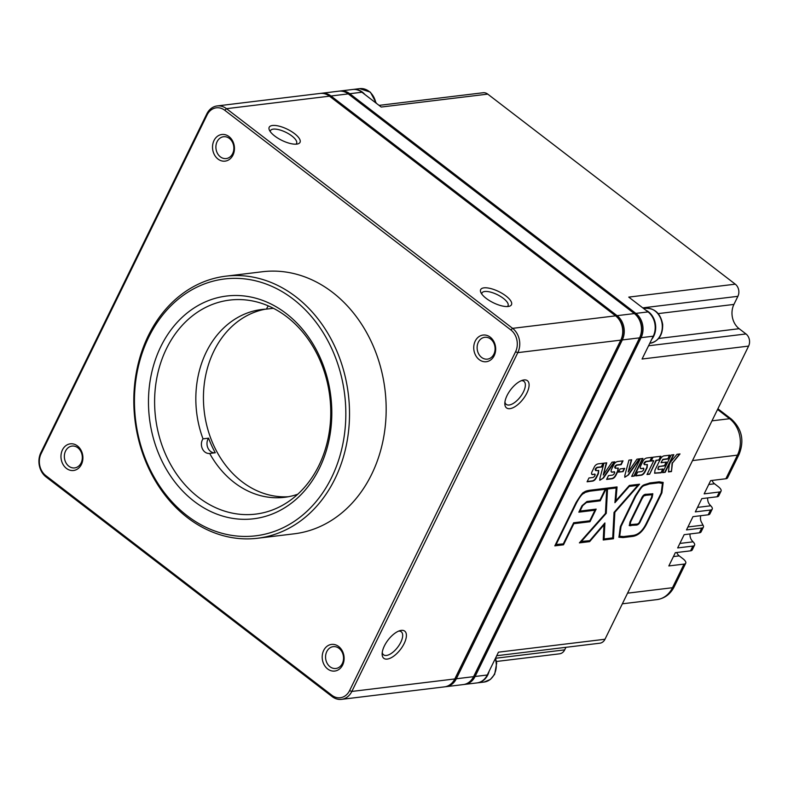 <?xml version="1.0" encoding="UTF-8"?>
<svg xmlns="http://www.w3.org/2000/svg" width="788" height="788" viewBox="0 0 788 788"><rect width="100%" height="100%" fill="white"/><g stroke="black" fill="none" stroke-linecap="round" stroke-linejoin="round"><path stroke-width="1.18" d="M332.172 696.622L46.078 476.957A17.602 14.332 83.1 0 1 40.858 452.676L206.84 113.856A17.602 14.332 83.1 0 1 217.163 105.937A17.602 14.332 83.1 0 1 226.501 108.675L512.594 328.35A17.602 14.332 83.1 0 1 517.815 352.63L351.832 691.44A17.602 14.332 83.1 0 1 341.509 699.36A17.602 14.332 83.1 0 1 332.172 696.622L331.886 695.272A15.839 12.894 -96.9 0 0 349.576 690.613L515.559 351.793A15.839 12.894 -96.9 0 0 510.86 329.945L224.757 110.271A15.839 12.894 -96.9 0 0 207.077 114.94L41.084 453.75A15.839 12.894 -96.9 0 0 45.793 475.607L331.886 695.272M341.509 699.36L444.491 686.86A17.602 14.332 -96.9 0 0 454.804 678.941L620.796 340.13A17.602 14.332 -96.9 0 0 615.566 315.85L329.473 96.175A17.602 14.332 -96.9 0 0 320.135 93.437L217.163 105.937M296.741 144.115A17.159 6.215 -153.9 0 1 271.515 133.133A17.159 6.215 -153.9 0 1 269.348 130.02A17.159 6.215 -153.9 0 1 287.344 129.222A17.159 6.215 -153.9 0 1 297.746 143.928A17.159 6.215 -153.9 0 1 296.741 144.115M508.201 306.483A17.159 6.215 -153.9 0 1 490.323 301.134A17.159 6.215 -153.9 0 1 480.808 292.387A17.159 6.215 -153.9 0 1 498.804 291.59A17.159 6.215 -153.9 0 1 509.206 306.296A17.159 6.215 -153.9 0 1 508.201 306.483M509.925 408.657A17.159 7.791 -52.5 0 1 504.822 403.594A17.159 7.791 -52.5 0 1 522.808 380.171A17.159 7.791 -52.5 0 1 528.521 388.799A17.159 7.791 -52.5 0 1 509.925 408.657M387.243 659.083A17.159 7.791 -52.5 0 1 382.141 654.02A17.159 7.791 -52.5 0 1 400.127 630.597A17.159 7.791 -52.5 0 1 401.575 647.933A17.159 7.791 -52.5 0 1 387.243 659.083M232.972 155.098A13.416 10.924 -96.9 0 0 223.516 134.443A13.416 10.924 -96.9 0 0 213.981 153.896A13.416 10.924 -96.9 0 0 232.972 155.098M494.194 355.664A13.416 10.924 -96.9 0 0 484.728 335.008A13.416 10.924 -96.9 0 0 475.194 354.472A13.416 10.924 -96.9 0 0 494.194 355.664M342.642 665.013A13.416 10.924 -96.9 0 0 333.176 644.367A13.416 10.924 -96.9 0 0 323.651 663.821A13.416 10.924 -96.9 0 0 342.642 665.013M81.42 464.447A13.416 10.924 -96.9 0 0 71.964 443.792A13.416 10.924 -96.9 0 0 62.429 463.255A13.416 10.924 -96.9 0 0 81.42 464.447M257.568 538.253L294.229 533.811A132 107.463 -96.9 0 0 384.997 389.824A132 107.463 -96.9 0 0 262.424 271.742L225.762 276.184A132 107.463 83.1 0 1 348.345 394.276A132 107.463 83.1 0 1 257.568 538.253A132 107.463 83.1 0 1 152.439 475.716A132 107.463 83.1 0 1 148.371 335.589A132 107.463 83.1 0 1 225.762 276.184M148.715 337.205A129.36 105.306 -96.9 0 0 239.916 536.273A129.36 105.306 -96.9 0 0 331.797 348.739A129.36 105.306 -96.9 0 0 148.715 337.205M160.851 346.523A112.192 91.339 83.1 0 1 319.632 356.521A112.192 91.339 83.1 0 1 239.956 519.174A112.192 91.339 83.1 0 1 160.851 346.523M166.495 348.601A107.798 87.754 -96.9 0 0 169.814 463.029A107.798 87.754 -96.9 0 0 255.667 514.111A107.798 87.754 -96.9 0 0 318.864 465.6A107.798 87.754 -96.9 0 0 315.555 351.162A107.798 87.754 -96.9 0 0 229.692 300.09A107.798 87.754 -96.9 0 0 166.495 348.601M81.105 462.97A11.002 8.954 -96.9 0 0 80.77 451.288A11.002 8.954 -96.9 0 0 72.013 446.077A11.002 8.954 -96.9 0 0 64.449 458.074A11.002 8.954 -96.9 0 0 74.663 467.914A11.002 8.954 -96.9 0 0 81.105 462.97M342.327 663.535A11.002 8.954 -96.9 0 0 341.982 651.853A11.002 8.954 -96.9 0 0 333.226 646.643A11.002 8.954 -96.9 0 0 325.661 658.64A11.002 8.954 -96.9 0 0 335.875 668.48A11.002 8.954 -96.9 0 0 342.327 663.535M493.879 354.176A11.002 8.954 -96.9 0 0 493.534 342.504A11.002 8.954 -96.9 0 0 484.778 337.294A11.002 8.954 -96.9 0 0 477.213 349.291A11.002 8.954 -96.9 0 0 487.427 359.131A11.002 8.954 -96.9 0 0 493.879 354.176M232.657 153.611A11.002 8.954 -96.9 0 0 232.322 141.939A11.002 8.954 -96.9 0 0 223.556 136.728A11.002 8.954 -96.9 0 0 215.991 148.725A11.002 8.954 -96.9 0 0 226.205 158.565A11.002 8.954 -96.9 0 0 232.657 153.611M295.894 144.184A14.519 5.26 26.1 0 0 296.574 143.406A14.519 5.26 26.1 0 0 291.905 135.999A14.519 5.26 26.1 0 0 270.491 130.631A14.519 5.26 26.1 0 0 270.294 131.645M507.354 306.552A14.519 5.26 26.1 0 0 508.033 305.764A14.519 5.26 26.1 0 0 503.365 298.366A14.519 5.26 26.1 0 0 481.951 292.988A14.519 5.26 26.1 0 0 481.754 294.003M504.941 402.018A14.519 6.59 127.5 0 0 506.251 404.382A14.519 6.59 127.5 0 0 516.239 401.24A14.519 6.59 127.5 0 0 524.877 388.218A14.519 6.59 127.5 0 0 523.941 381.353A14.519 6.59 127.5 0 0 521.311 380.683M382.249 652.444A14.519 6.59 127.5 0 0 383.569 654.808A14.519 6.59 127.5 0 0 398.59 646.002A14.519 6.59 127.5 0 0 401.259 631.779A14.519 6.59 127.5 0 0 398.63 631.109M623.111 471.588L618.521 472.14L620.107 468.909L624.697 468.358L623.111 471.588L618.669 471.854M634.31 476.07L631.68 476.385L640.319 458.754L642.949 458.439L634.31 476.07L631.828 476.09M653.764 460.714L651.174 461.029L653.045 457.207L660.896 456.262L659.024 460.074L656.394 460.399L649.627 474.209L646.997 474.524L653.764 460.714L651.321 460.734M665.19 472.317L662.56 472.633L671.199 455.011L673.829 454.686L665.19 472.317L662.708 472.347M563.499 544.813L554.821 545.867L575.979 502.675C580.608 495.169 583.307 491.722 584.066 492.342C584.627 491.416 586.715 490.688 590.33 490.175L606.405 488.225L600.22 500.833L586.459 502.498L582.696 505.63L580.027 511.077L596.161 509.117L589.985 521.735L573.851 523.685L563.499 544.813L554.959 545.572M595.216 475.075L594.763 474.051L594.91 474.839L594.763 474.051L592.911 474.553C591.355 474.701 591.108 473.637 592.182 471.382L594.004 467.658C594.851 465.56 596.24 464.29 598.19 463.866L603.49 463.226L601.618 467.048L597.412 467.55L596.053 468.525L595.817 470.623L598.722 470.495L598.407 473.588L596.674 477.144C595.472 479.656 593.994 481.005 592.241 481.173L587.08 481.793L588.951 477.981L593.177 477.469L594.595 476.336L595.078 474.297L592.005 474.445M603.037 463.275L601.303 466.801L597.107 467.314L595.738 468.289L595.157 469.471L595.817 470.623M603.51 477.961L599.835 480.276L599.875 478.405L603.982 463.167L606.73 462.832L603.224 475.036L612 462.192L614.758 461.857L603.51 477.961L599.717 480.128M339.667 91.093A17.602 14.332 83.1 0 1 340.426 90.975A17.602 14.332 83.1 0 1 349.764 93.713L635.857 313.388A17.602 14.332 83.1 0 1 641.087 337.668L475.095 676.478A17.602 14.332 83.1 0 1 464.782 684.398L476.957 682.92A17.602 14.332 -96.9 0 0 487.27 675.001L498.459 652.168L604.987 639.245L748.6 346.099A8.796 7.161 -96.9 0 0 745.99 333.954L739.144 328.704A17.602 14.332 83.1 0 1 733.923 304.414L737.893 296.318A8.796 7.161 -96.9 0 0 735.283 284.173L487.752 94.117A8.796 7.161 -96.9 0 0 483.083 92.748L379.048 105.375M748.6 346.099L642.072 359.023L653.262 336.19A17.602 14.332 -96.9 0 0 648.031 311.91L628.755 297.106L735.283 284.173M669.219 465.176L670.233 462.448L677.01 454.302L680.005 453.937L672.45 463.019L671.455 471.559L668.47 471.923L669.219 465.176M589.631 541.642L579.377 542.883L605.44 513.431L606.75 488.176L617.053 486.925L615.891 500.774L629.376 485.438L639.57 484.196L614.857 512.279L613.478 538.746L603.224 539.987L603.982 524.867L589.631 541.642L579.653 542.577M620.343 526.591L635.128 496.125C643.727 482.837 641.412 486.068 649.795 482.955L659.231 481.813L663.171 482.453L661.89 492.874L646.948 523.36C643.018 531.368 638.152 535.732 632.36 536.451L623.032 537.583L618.944 537.229L620.343 526.591M658.266 468.456L658.354 469.559L663.004 468.988L661.132 472.81L654.661 473.194L654.976 470.101L659.94 459.985C661.171 457.345 662.649 455.966 664.363 455.838L669.77 455.178L667.899 459L663.181 459.571L662.028 460.763L661.083 462.704L666.402 462.054L664.54 465.866L659.211 466.506L657.95 468.21L658.039 469.323M643.914 469.165L643.461 468.141L643.599 468.929L643.461 468.141L641.609 468.643C640.053 468.791 639.807 467.727 640.871 465.481L642.703 461.748C643.55 459.65 644.939 458.38 646.889 457.956L652.188 457.316L650.317 461.138L646.101 461.64L644.16 463.807L644.505 464.713L647.421 464.585L647.106 467.678L645.372 471.234C644.17 473.746 642.693 475.095 640.94 475.262L635.768 475.893L637.64 472.071L641.875 471.559L643.294 470.426L643.776 468.387L640.693 468.535M651.725 457.365L650.001 460.891L645.796 461.404L644.436 462.379L643.855 463.561L644.505 464.713M628.489 474.928L624.815 477.242L624.845 475.371L628.942 460.133L631.7 459.798L628.194 472.002L636.97 459.158L639.728 458.823L628.489 474.928L624.697 477.095M614.748 472.701L614.295 471.687L614.443 472.465L614.295 471.687L612.443 472.189C610.887 472.327 610.651 471.273 611.715 469.018L613.537 465.294C614.384 463.186 615.783 461.916 617.723 461.492L623.032 460.852L621.161 464.674L616.945 465.186L615.586 466.151L615.349 468.249L618.255 468.121L617.95 471.224L616.206 474.77C615.004 477.292 613.527 478.631 611.774 478.799L606.612 479.429L608.484 475.607L612.7 475.095L614.128 473.972L614.61 471.923L611.537 472.081M622.569 460.911L620.845 464.437L616.63 464.94L615.27 465.915L614.689 467.107L615.349 468.249M464.782 684.398A17.602 14.332 83.1 0 1 464.014 684.467M487.752 94.117L381.225 107.04L361.938 92.235A17.602 14.332 -96.9 0 0 352.6 89.497L340.426 90.975M496.44 661.477L559.539 653.823A8.796 7.161 -96.9 0 0 564.691 649.864L565.942 647.312M472.839 678.015A16.715 13.613 -96.9 0 0 473.972 676.065L639.955 337.254A16.715 13.613 -96.9 0 0 635.877 314.924M496.726 655.715L599.826 643.205A8.796 7.161 -96.9 0 0 604.987 639.245M606.336 462.881L603.224 475.036M614.236 461.916L603.194 477.725M679.433 454.006L672.45 463.019M672.144 462.783L671.455 471.559M671.14 471.322L668.5 471.638M592.596 474.317L591.867 474.297M595.157 469.471L595.501 470.387L595.157 469.471M598.545 470.406L598.102 473.352L596.358 476.898C595.167 479.419 593.689 480.769 591.926 480.936L587.227 481.507M616.718 486.974L615.891 500.774M638.989 484.265L614.857 512.279M614.551 512.042L613.478 538.746M613.163 538.509L603.244 539.711M589.325 541.405L603.982 524.867M616.167 487.979L607.213 488.796L605.942 513.087L580.825 541.484L589.729 540.686L604.898 522.956L604.1 538.943L612.7 537.899L614.039 512.387L637.817 485.359L629.267 486.393L614.926 502.695L616.167 487.979L607.518 489.033L606.258 513.333L581.13 541.73M637.817 485.359L628.952 486.157L614.975 502.035M604.554 523.35L604.1 538.943M605.942 488.274L600.22 500.833M599.914 500.587L586.144 502.261L582.381 505.394L580.027 511.077M595.708 509.166L589.985 521.735M589.67 521.489L573.851 523.685M573.536 523.449L563.193 544.567M594.979 510.21L578.835 512.17L581.997 505.719L586.942 501.503L600.023 499.917L605.214 489.309L589.523 490.944L584.716 492.234C583.356 494.115 582.588 491.229 576.353 502.35L555.688 544.538L563.302 543.887L573.654 522.759L589.788 520.799L594.979 510.21L578.983 511.875M605.214 489.309L589.838 491.18L585.021 492.47C583.662 494.352 582.903 491.466 576.668 502.586L555.993 544.774M663.004 482.345L661.575 492.638L646.643 523.124C642.703 531.132 637.837 535.495 632.045 536.214L622.727 537.347L618.797 537.101M662.275 483.29L658.423 482.581L648.997 483.724C641.166 486.59 643.491 483.497 635.502 495.8L620.717 526.276L619.526 536.135M661.201 492.953L662.432 483.408L658.738 482.817L649.302 483.96C641.481 486.826 643.796 483.733 635.817 496.036L621.033 526.512L619.673 536.254L623.525 536.579L632.853 535.446C638.191 534.835 642.663 530.836 646.259 523.449L661.201 492.953M673.366 454.745L664.875 472.081M662.55 469.047L661.132 472.81M660.817 472.573L654.523 473.066M669.317 455.237L667.899 459M667.584 458.764L662.866 459.335L661.083 462.704M665.949 462.113L664.54 465.866M664.225 465.619L659.211 466.506M658.906 466.269L657.95 468.21M660.433 456.311L659.024 460.074M658.709 459.837L656.394 460.399M656.089 460.153L649.627 474.209M649.322 473.972L647.145 474.228M641.294 468.407L640.555 468.387M643.855 463.561L644.2 464.477L643.855 463.561M647.244 464.496L646.79 467.442L645.057 470.988C643.855 473.509 642.378 474.859 640.624 475.026L635.916 475.597M642.486 458.488L633.995 475.824M631.306 459.847L628.194 472.002M639.206 458.892L628.184 474.691M624.244 468.407L622.806 471.352M612.138 471.943L611.399 471.923M614.689 467.107L615.034 468.013L614.689 467.107M618.078 468.033L617.634 470.978L615.901 474.534C614.689 477.055 613.212 478.395 611.458 478.562L606.75 479.134M630.922 525.714L629.336 525.616L630.026 521.863L641.333 498.784C642.634 495.583 644.308 494.086 646.357 494.293L652.828 493.8L652.119 497.484L640.634 520.927C639.472 523.813 637.856 525.212 635.788 525.123L629.198 525.468M652.651 493.702L651.804 497.238L640.319 520.691C639.157 523.567 637.551 524.975 635.483 524.887L630.607 525.478M651.883 494.677L645.559 495.051C641.856 496.617 644.663 494.076 641.718 498.469L630.41 521.548L629.967 524.503M651.43 497.563L652.06 494.746L645.865 495.288C642.171 496.854 644.978 494.322 642.023 498.706L630.715 521.784L630.085 524.66L636.28 524.119C638.024 524.178 639.245 523.143 639.945 521.006L651.43 497.563M446.008 686.683L463.255 684.585A17.602 14.332 -96.9 0 0 473.578 676.665L639.56 337.855A17.602 14.332 -96.9 0 0 634.34 313.575L348.247 93.9A17.602 14.332 -96.9 0 0 338.909 91.162L321.662 93.26A17.602 14.332 83.1 0 1 330.999 95.998L617.093 315.663A17.602 14.332 83.1 0 1 622.313 339.943L456.331 678.764A17.602 14.332 83.1 0 1 446.008 686.683A17.602 14.332 83.1 0 1 445.25 686.752M320.903 93.368A17.602 14.332 83.1 0 1 321.662 93.26M454.075 680.29A16.715 13.613 -96.9 0 0 455.198 678.34L621.18 339.529A16.715 13.613 -96.9 0 0 617.112 317.2M627.563 593.167L672.489 587.72L684.053 564.1L668.835 565.942L675.336 552.683L690.554 550.842L692.888 546.074L677.67 547.926L684.161 534.668L699.38 532.816L701.714 528.058L686.496 529.9L692.987 516.642L708.205 514.8L710.54 510.033L695.321 511.875L701.822 498.627L717.041 496.775L719.375 492.007L704.157 493.859L710.648 480.601L725.866 478.749L737.44 455.139L692.514 460.586M719.375 492.007A8.796 3.191 26.1 0 0 721.059 491.111A8.796 3.191 26.1 0 0 718.223 486.62L714.539 483.783A7.919 6.452 83.1 0 1 712.037 480.434M710.54 510.033A8.796 3.191 26.1 0 0 712.224 509.127A8.796 3.191 26.1 0 0 710.727 505.788L709.515 504.409A7.919 6.452 83.1 0 1 707.683 497.908M701.714 528.058A8.796 3.191 26.1 0 0 703.398 527.152A8.796 3.191 26.1 0 0 702.995 525.133L701.113 521.548A7.919 6.452 83.1 0 1 700.749 515.707M692.888 546.074A8.796 3.191 26.1 0 0 694.573 545.168A8.796 3.191 26.1 0 0 693.066 541.829L691.854 540.45A7.919 6.452 83.1 0 1 690.022 533.959M684.053 564.1A8.796 3.191 26.1 0 0 685.737 563.193A8.796 3.191 26.1 0 0 682.91 558.712L679.217 555.875A7.919 6.452 83.1 0 1 676.715 552.516M694.573 545.168L692.238 549.935A8.796 3.191 -153.9 0 1 690.554 550.842M703.398 527.152L701.064 531.92A8.796 3.191 -153.9 0 1 699.38 532.816M712.224 509.127L709.889 513.894A8.796 3.191 -153.9 0 1 708.205 514.8M711.978 420.851L729.599 418.714A8.796 3.989 127.5 0 1 731.353 419.098C741.922 428.839 744.512 440.551 739.124 454.233L727.551 477.853A8.796 3.191 -153.9 0 1 725.866 478.749M721.059 491.111L718.725 495.869A8.796 3.191 -153.9 0 1 717.041 496.775M268.403 305.931A8.796 7.161 -96.9 0 0 266.571 309.103A94.599 77.017 -96.9 0 0 261.724 309.497A94.599 77.017 -96.9 0 0 203.008 438.847A8.796 7.161 -96.9 0 0 202.349 448.677A8.796 7.161 -96.9 0 0 209.647 453.445A8.796 7.161 -96.9 0 0 209.687 453.445A94.599 77.017 -96.9 0 0 284.517 497.317A94.599 77.017 -96.9 0 0 297.785 494.214M288.309 496.736A94.599 77.017 83.1 0 1 204.279 411.76A94.599 77.017 83.1 0 1 265.536 309.152M203.008 438.847L208.584 438.177A8.796 7.161 -96.9 0 0 207.914 447.978A8.796 7.161 -96.9 0 0 215.193 452.775M272.382 307.783A8.796 7.161 -96.9 0 0 272.156 308.423L266.571 309.103M272.156 308.423A94.599 77.017 83.1 0 1 273.554 308.374M208.584 438.177A94.599 77.017 83.1 0 0 215.272 452.765L209.687 453.445M645.776 310.167A17.602 14.332 83.1 0 1 651.725 339.313M352.857 89.468A17.602 14.332 83.1 0 1 353.113 89.438A17.602 14.332 83.1 0 1 364.893 94.511M489.131 671.218A17.602 14.332 83.1 0 1 477.459 682.861A17.602 14.332 83.1 0 1 477.213 682.891M224.757 110.271L226.501 108.675L329.473 96.175M510.86 329.945L512.594 328.35L615.566 315.85M515.559 351.793L517.815 352.63L620.796 340.13M349.576 690.613L351.832 691.44L454.804 678.941M207.077 114.94L206.84 113.856M41.084 453.75L40.858 452.676M45.793 475.607L46.078 476.957M473.972 676.065L475.095 676.478L487.27 675.001M639.955 337.254L641.087 337.668L653.262 336.19M635.039 314.146L635.857 313.388L648.031 311.91M348.966 94.452L349.764 93.713L361.938 92.235M648.563 345.774L745.99 333.954M658.64 338.476L739.144 328.704M658.216 313.604L733.923 304.414M737.893 296.318L642.762 307.862M495.563 658.256L564.691 649.864M455.198 678.34L456.331 678.764L473.578 676.665M639.56 337.855L622.313 339.943L621.18 339.529M616.265 316.421L617.093 315.663L634.34 313.575M348.247 93.9L330.999 95.998L330.192 96.737M739.124 454.233A8.796 3.191 -153.9 0 1 737.44 455.139A26.398 21.493 -96.9 0 0 729.599 418.714L717.553 409.464M673.425 556.574L679.217 555.875M679.867 543.434L693.066 541.829M687.934 526.965L702.995 525.133M708.747 484.492L714.539 483.783M697.528 507.393L710.727 505.788M657.005 599.599A26.398 21.493 -96.9 0 0 672.489 587.72A8.796 3.191 26.1 0 0 674.173 586.814C670.43 594.132 664.708 598.397 657.005 599.599L622.353 603.805M643.678 308.561L645.796 308.305A17.602 14.332 83.1 0 1 662.147 324.055A17.602 14.332 83.1 0 1 650.041 343.253L649.785 343.282M353.113 89.438L359.702 88.64A17.602 14.332 83.1 0 1 375.817 102.893M495.238 658.738A17.602 14.332 83.1 0 1 484.059 682.063L477.459 682.861M731.353 419.098L717.898 408.765M674.173 586.814L685.737 563.193M645.796 308.305C654.976 308.256 660.6 313.594 662.669 324.331C662.925 334.92 658.719 341.234 650.041 343.253M359.702 88.64L370.38 92.157L376.398 103.336M495.534 658.147L496.686 663.141L494.647 674.331L490.402 679.433L484.059 682.063"/></g></svg>
